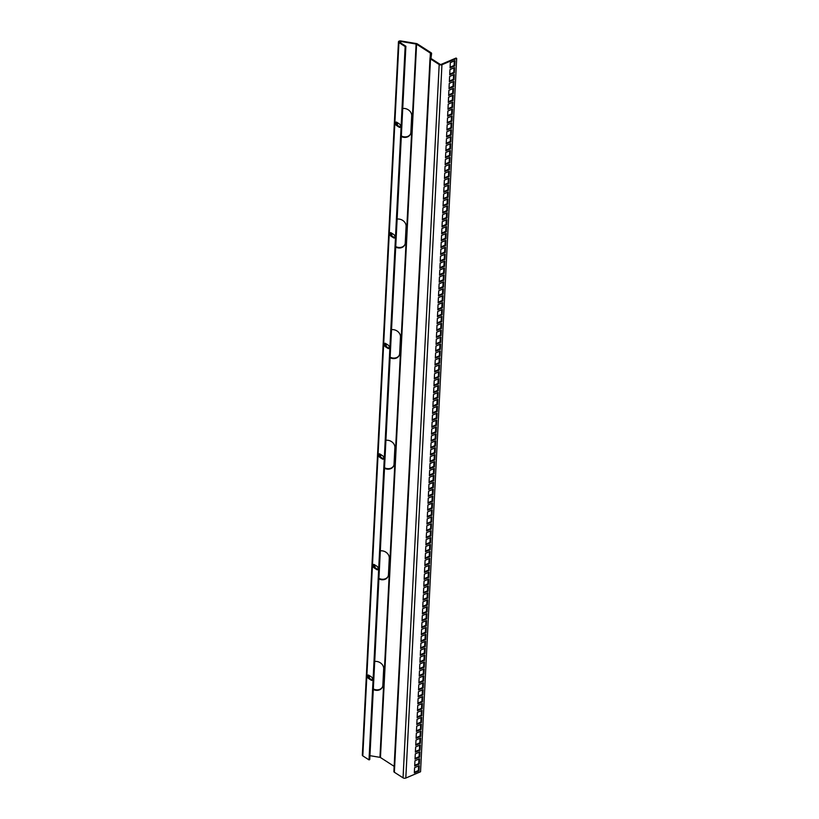 <?xml version="1.0" encoding="UTF-8"?>
<svg xmlns="http://www.w3.org/2000/svg" width="819" height="819" viewBox="0 0 819 819"><rect width="100%" height="100%" fill="white"/><g stroke="black" fill="none" stroke-linecap="round" stroke-linejoin="round"><path stroke-width="1.23" d="M377.948 569.471A1.955 1.126 66.9 0 1 377.508 569.287L374.938 567.628A1.955 1.126 66.9 0 1 373.935 564.445M378.143 568.765A1.955 1.126 66.9 0 1 377.631 569.737A1.955 1.126 66.9 0 1 376.771 569.604L374.201 567.946A1.955 1.126 66.9 0 1 373.044 566.083A1.955 1.126 66.9 0 1 373.515 564.486A1.955 1.126 66.9 0 1 374.365 564.629L376.945 566.277A1.955 1.126 66.9 0 1 378.143 568.765M372.338 680.057A1.955 1.126 66.9 0 1 371.908 679.883L369.338 678.224A1.955 1.126 66.9 0 1 368.335 675.04M372.543 679.361A1.955 1.126 66.9 0 1 372.021 680.333A1.955 1.126 66.9 0 1 371.171 680.19L368.601 678.531A1.955 1.126 66.9 0 1 367.444 676.668A1.955 1.126 66.9 0 1 367.915 675.081A1.955 1.126 66.9 0 1 368.765 675.214L371.345 676.873A1.955 1.126 66.9 0 1 372.543 679.361M383.548 458.875A1.955 1.126 66.9 0 1 383.118 458.691L380.538 457.043A1.955 1.126 66.9 0 1 379.535 453.849M383.742 458.179A1.955 1.126 66.9 0 1 383.231 459.152A1.955 1.126 66.9 0 1 382.381 459.009L379.801 457.35A1.955 1.126 66.9 0 1 378.654 455.487A1.955 1.126 66.9 0 1 379.115 453.89A1.955 1.126 66.9 0 1 379.975 454.033L382.545 455.692A1.955 1.126 66.9 0 1 383.742 458.179M389.148 348.28A1.955 1.126 66.9 0 1 388.718 348.106L386.138 346.447A1.955 1.126 66.9 0 1 385.145 343.263M389.353 347.584A1.955 1.126 66.9 0 1 388.83 348.556A1.955 1.126 66.9 0 1 387.981 348.413L385.411 346.765A1.955 1.126 66.9 0 1 384.254 344.891A1.955 1.126 66.9 0 1 384.725 343.304A1.955 1.126 66.9 0 1 385.575 343.448L388.145 345.096A1.955 1.126 66.9 0 1 389.353 347.584M394.748 237.694A1.955 1.126 66.9 0 1 394.318 237.51L391.748 235.852A1.955 1.126 66.9 0 1 390.745 232.668M394.953 236.998A1.955 1.126 66.9 0 1 394.43 237.971A1.955 1.126 66.9 0 1 393.581 237.827L391.011 236.169A1.955 1.126 66.9 0 1 389.854 234.306A1.955 1.126 66.9 0 1 390.325 232.709A1.955 1.126 66.9 0 1 391.175 232.852L393.744 234.51A1.955 1.126 66.9 0 1 394.953 236.998M400.358 127.099A1.955 1.126 66.9 0 1 399.918 126.914L397.348 125.266A1.955 1.126 66.9 0 1 396.345 122.082M400.552 126.402A1.955 1.126 66.9 0 1 400.03 127.375A1.955 1.126 66.9 0 1 399.181 127.232L396.611 125.573A1.955 1.126 66.9 0 1 395.454 123.71A1.955 1.126 66.9 0 1 395.925 122.113A1.955 1.126 66.9 0 1 396.775 122.256L399.355 123.915A1.955 1.126 66.9 0 1 400.552 126.402M454.719 65.919L450.051 67.905L450.317 62.654L454.985 60.657L454.719 65.919L454.074 65.5L450.081 67.199M454.299 60.954L454.074 65.5M454.361 72.83L449.703 74.816L449.969 69.564L454.627 67.578L454.361 72.83L453.726 72.41L449.733 74.109M453.951 67.864L453.726 72.41M454.013 79.74L449.355 81.726L449.621 76.474L454.279 74.488L454.013 79.74L453.368 79.32L449.385 81.03M453.603 74.775L453.368 79.32M453.665 86.65L448.996 88.636L449.262 83.384L453.931 81.398L453.665 86.65L453.02 86.241L449.037 87.94M453.255 81.685L453.02 86.241M453.316 93.561L448.648 95.557L448.914 90.295L453.583 88.309L453.316 93.561L452.672 93.151L448.689 94.85M452.907 88.595L452.672 93.151M452.968 100.471L448.3 102.467L448.566 97.215L453.235 95.219L452.968 100.471L452.323 100.061L448.331 101.761M452.549 95.516L452.323 100.061M452.61 107.391L447.952 109.377L448.218 104.126L452.876 102.129L452.61 107.391L451.975 106.972L447.983 108.671M452.201 102.426L451.975 106.972M452.262 114.302L447.604 116.288L447.87 111.036L452.528 109.05L452.262 114.302L451.617 113.882L447.635 115.581M451.853 109.336L451.617 113.882M451.914 121.212L447.246 123.198L447.512 117.946L452.18 115.96L451.914 121.212L451.269 120.792L447.287 122.492M451.504 116.247L451.269 120.792M451.566 128.122L446.898 130.108L447.164 124.857L451.832 122.87L451.566 128.122L450.921 127.713L446.939 129.412M451.156 123.157L450.921 127.713M451.218 135.033L446.55 137.029L446.816 131.767L451.484 129.781L451.218 135.033L450.573 134.623L446.58 136.323M450.798 130.067L450.573 134.623M450.859 141.943L446.201 143.939L446.468 138.687L451.126 136.691L450.859 141.943L450.225 141.533L446.232 143.233M450.45 136.988L450.225 141.533M450.511 148.863L445.853 150.85L446.12 145.598L450.778 143.601L450.511 148.863L449.866 148.444L445.884 150.143M450.102 143.898L449.866 148.444M450.163 155.774L445.495 157.76L445.761 152.508L450.43 150.522L450.163 155.774L449.518 155.354L445.536 157.053M449.754 150.809L449.518 155.354M449.815 162.684L445.147 164.67L445.413 159.418L450.081 157.432L449.815 162.684L449.17 162.264L445.188 163.964M449.406 157.719L449.17 162.264M449.467 169.594L444.799 171.58L445.065 166.329L449.733 164.343L449.467 169.594L448.822 169.185L444.83 170.884M449.047 164.629L448.822 169.185M449.109 176.505L444.451 178.501L444.717 173.239L449.375 171.253L449.109 176.505L448.474 176.095L444.482 177.795M448.699 171.54L448.474 176.095M448.761 183.415L444.103 185.411L444.369 180.16L449.027 178.163L448.761 183.415L448.116 183.006L444.133 184.705M448.351 178.45L448.116 183.006M448.413 190.336L443.744 192.322L444.011 187.07L448.679 185.074L448.413 190.336L447.768 189.916L443.785 191.615M448.003 185.37L447.768 189.916M448.065 197.246L443.396 199.232L443.663 193.98L448.331 191.994L448.065 197.246L447.42 196.826L443.437 198.526M447.655 192.281L447.42 196.826M447.717 204.156L443.048 206.142L443.314 200.89L447.983 198.904L447.717 204.156L447.072 203.736L443.079 205.436M447.297 199.191L447.072 203.736M447.358 211.067L442.7 213.053L442.966 207.801L447.624 205.815L447.358 211.067L446.724 210.657L442.731 212.356M446.949 206.101L446.724 210.657M447.01 217.977L442.352 219.963L442.618 214.711L447.276 212.725L447.01 217.977L446.365 217.567L442.383 219.267M446.601 213.012L446.365 217.567M446.662 224.887L441.994 226.883L442.26 221.632L446.928 219.635L446.662 224.887L446.017 224.478L442.035 226.177M446.253 219.922L446.017 224.478M446.314 231.797L441.646 233.794L441.912 228.542L446.58 226.546L446.314 231.797L445.669 231.388L441.687 233.087M445.905 226.843L445.669 231.388M445.966 238.718L441.298 240.704L441.564 235.452L446.232 233.466L445.966 238.718L445.321 238.298L441.328 239.998M445.546 233.753L445.321 238.298M445.608 245.628L440.95 247.614L441.216 242.363L445.874 240.376L445.608 245.628L444.973 245.209L440.98 246.908M445.198 240.663L444.973 245.209M445.26 252.539L440.602 254.525L440.868 249.273L445.526 247.287L445.26 252.539L444.615 252.129L440.632 253.829M444.85 247.573L444.615 252.129M444.912 259.449L440.243 261.435L440.509 256.183L445.178 254.197L444.912 259.449L444.267 259.039L440.284 260.739M444.502 254.484L444.267 259.039M444.563 266.359L439.895 268.356L440.161 263.104L444.83 261.107L444.563 266.359L443.918 265.95L439.936 267.649M444.154 261.394L443.918 265.95M444.215 273.27L439.547 275.266L439.813 270.014L444.482 268.018L444.215 273.27L443.57 272.86L439.578 274.56M443.796 268.315L443.57 272.86M443.857 280.19L439.199 282.176L439.465 276.924L444.123 274.938L443.857 280.19L443.222 279.77L439.23 281.47M443.448 275.225L443.222 279.77M443.509 287.1L438.851 289.087L439.117 283.835L443.775 281.849L443.509 287.1L442.864 286.681L438.882 288.38M443.099 282.135L442.864 286.681M443.161 294.011L438.493 295.997L438.759 290.745L443.427 288.759L443.161 294.011L442.516 293.601L438.534 295.301M442.751 289.046L442.516 293.601M442.813 300.921L438.145 302.907L438.411 297.655L443.079 295.669L442.813 300.921L442.168 300.512L438.185 302.211M442.393 295.956L442.168 300.512M442.465 307.831L437.796 309.828L438.063 304.576L442.731 302.58L442.465 307.831L441.82 307.422L437.827 309.121M442.045 302.866L441.82 307.422M442.106 314.742L437.448 316.738L437.715 311.486L442.373 309.49L442.106 314.742L441.472 314.332L437.479 316.032M441.697 309.787L441.472 314.332M441.758 321.662L437.1 323.648L437.366 318.396L442.025 316.41L441.758 321.662L441.113 321.243L437.131 322.942M441.349 316.697L441.113 321.243M441.41 328.573L436.742 330.559L437.008 325.307L441.676 323.321L441.41 328.573L440.765 328.153L436.783 329.852M441.001 323.607L440.765 328.153M441.062 335.483L436.394 337.469L436.66 332.217L441.328 330.231L441.062 335.483L440.417 335.073L436.435 336.773M440.642 330.518L440.417 335.073M440.714 342.393L436.046 344.379L436.312 339.127L440.98 337.141L440.714 342.393L440.069 341.984L436.077 343.683M440.294 337.428L440.069 341.984M440.356 349.303L435.698 351.3L435.964 346.038L440.622 344.052L440.356 349.303L439.721 348.894L435.728 350.593M439.946 344.338L439.721 348.894M440.008 356.214L435.339 358.21L435.606 352.958L440.274 350.962L440.008 356.214L439.363 355.804L435.38 357.504M439.598 351.259L439.363 355.804M439.66 363.134L434.991 365.12L435.258 359.869L439.926 357.872L439.66 363.134L439.015 362.715L435.032 364.414M439.25 358.169L439.015 362.715M439.312 370.045L434.643 372.031L434.909 366.779L439.578 364.793L439.312 370.045L438.667 369.625L434.684 371.324M438.892 365.079L438.667 369.625M438.964 376.955L434.295 378.941L434.561 373.689L439.23 371.703L438.964 376.955L438.319 376.545L434.326 378.245M438.544 371.99L438.319 376.545M438.605 383.865L433.947 385.851L434.213 380.6L438.871 378.613L438.605 383.865L437.97 383.456L433.978 385.155M438.196 378.9L437.97 383.456M438.257 390.776L433.589 392.772L433.855 387.51L438.523 385.524L438.257 390.776L437.612 390.366L433.63 392.066M437.848 385.81L437.612 390.366M437.909 397.686L433.241 399.682L433.507 394.43L438.175 392.434L437.909 397.686L437.264 397.276L433.282 398.976M437.5 392.731L437.264 397.276M437.561 404.606L432.893 406.593L433.159 401.341L437.827 399.344L437.561 404.606L436.916 404.187L432.934 405.886M437.141 399.641L436.916 404.187M437.213 411.517L432.545 413.503L432.811 408.251L437.479 406.265L437.213 411.517L436.568 411.097L432.575 412.796M436.793 406.552L436.568 411.097M436.855 418.427L432.197 420.413L432.463 415.161L437.121 413.175L436.855 418.427L436.22 418.007L432.227 419.717M436.445 413.462L436.22 418.007M436.507 425.337L431.838 427.323L432.104 422.072L436.773 420.086L436.507 425.337L435.862 424.928L431.879 426.627M436.097 420.372L435.862 424.928M436.158 432.248L431.49 434.244L431.756 428.982L436.425 426.996L436.158 432.248L435.513 431.838L431.531 433.538M435.749 427.283L435.513 431.838M435.81 439.158L431.142 441.154L431.408 435.903L436.077 433.906L435.81 439.158L435.165 438.749L431.183 440.448M435.391 434.203L435.165 438.749M435.462 446.079L430.794 448.065L431.06 442.813L435.728 440.817L435.462 446.079L434.817 445.659L430.825 447.358M435.043 441.113L434.817 445.659M435.104 452.989L430.446 454.975L430.712 449.723L435.37 447.737L435.104 452.989L434.469 452.569L430.477 454.269M434.694 448.024L434.469 452.569M434.756 459.899L430.088 461.885L430.354 456.633L435.022 454.647L434.756 459.899L434.111 459.479L430.129 461.189M434.346 454.934L434.111 459.479M434.408 466.81L429.74 468.796L430.006 463.544L434.674 461.558L434.408 466.81L433.763 466.4L429.78 468.099M433.998 461.844L433.763 466.4M434.06 473.72L429.391 475.716L429.658 470.454L434.326 468.468L434.06 473.72L433.415 473.31L429.432 475.01M433.64 468.755L433.415 473.31M433.712 480.63L429.043 482.626L429.31 477.375L433.978 475.378L433.712 480.63L433.067 480.221L429.074 481.92M433.292 475.675L433.067 480.221M433.353 487.551L428.695 489.537L428.961 484.285L433.62 482.289L433.353 487.551L432.719 487.131L428.726 488.83M432.944 482.586L432.719 487.131M433.005 494.461L428.337 496.447L428.603 491.195L433.271 489.209L433.005 494.461L432.36 494.041L428.378 495.741M432.596 489.496L432.36 494.041M432.657 501.371L427.989 503.357L428.255 498.106L432.923 496.119L432.657 501.371L432.012 500.952L428.03 502.661M432.248 496.406L432.012 500.952M432.309 508.282L427.641 510.268L427.907 505.016L432.575 503.03L432.309 508.282L431.664 507.872L427.682 509.572M431.889 503.316L431.664 507.872M431.961 515.192L427.293 517.188L427.559 511.926L432.227 509.94L431.961 515.192L431.316 514.782L427.323 516.482M431.541 510.227L431.316 514.782M431.603 522.102L426.945 524.099L427.211 518.847L431.869 516.85L431.603 522.102L430.968 521.693L426.975 523.392M431.193 517.147L430.968 521.693M431.255 529.023L426.586 531.009L426.853 525.757L431.521 523.761L431.255 529.023L430.61 528.603L426.627 530.303M430.845 524.058L430.61 528.603M430.907 535.933L426.238 537.919L426.504 532.667L431.173 530.681L430.907 535.933L430.262 535.513L426.279 537.213M430.497 530.968L430.262 535.513M430.559 542.843L425.89 544.83L426.156 539.578L430.825 537.592L430.559 542.843L429.914 542.424L425.931 544.133M430.139 537.878L429.914 542.424M430.21 549.754L425.542 551.74L425.808 546.488L430.477 544.502L430.21 549.754L429.565 549.344L425.573 551.044M429.791 544.789L429.565 549.344M429.852 556.664L425.194 558.66L425.46 553.398L430.118 551.412L429.852 556.664L429.207 556.255L425.225 557.954M429.443 551.699L429.207 556.255M429.504 563.574L424.836 565.571L425.102 560.319L429.77 558.323L429.504 563.574L428.859 563.165L424.877 564.864M429.095 558.619L428.859 563.165M429.156 570.495L424.488 572.481L424.754 567.229L429.422 565.233L429.156 570.495L428.511 570.075L424.529 571.775M428.746 565.53L428.511 570.075M428.808 577.405L424.14 579.391L424.406 574.139L429.074 572.153L428.808 577.405L428.163 576.986L424.181 578.685M428.388 572.44L428.163 576.986M428.46 584.316L423.792 586.302L424.058 581.05L428.726 579.064L428.46 584.316L427.815 583.896L423.822 585.595M428.04 579.35L427.815 583.896M428.102 591.226L423.443 593.212L423.71 587.96L428.368 585.974L428.102 591.226L427.457 590.816L423.474 592.516M427.692 586.261L427.457 590.816M427.753 598.136L423.085 600.132L423.351 594.87L428.02 592.884L427.753 598.136L427.108 597.727L423.126 599.426M427.344 593.171L427.108 597.727M427.405 605.046L422.737 607.043L423.003 601.791L427.672 599.795L427.405 605.046L426.76 604.637L422.778 606.336M426.996 600.092L426.76 604.637M427.057 611.967L422.389 613.953L422.655 608.701L427.323 606.705L427.057 611.967L426.412 611.547L422.42 613.247M426.638 607.002L426.412 611.547M426.699 618.877L422.041 620.863L422.307 615.612L426.965 613.626L426.699 618.877L426.064 618.458L422.072 620.157M426.289 613.912L426.064 618.458M426.351 625.788L421.693 627.774L421.959 622.522L426.617 620.536L426.351 625.788L425.706 625.368L421.724 627.067M425.941 620.822L425.706 625.368M426.003 632.698L421.335 634.684L421.601 629.432L426.269 627.446L426.003 632.698L425.358 632.288L421.375 633.988M425.593 627.733L425.358 632.288M425.655 639.608L420.986 641.605L421.253 636.343L425.921 634.356L425.655 639.608L425.01 639.199L421.027 640.898M425.245 634.643L425.01 639.199M425.307 646.519L420.638 648.515L420.905 643.263L425.573 641.267L425.307 646.519L424.662 646.109L420.669 647.809M424.887 641.553L424.662 646.109M424.948 653.439L420.29 655.425L420.556 650.173L425.215 648.177L424.948 653.439L424.314 653.019L420.321 654.719M424.539 648.474L424.314 653.019M424.6 660.349L419.942 662.336L420.208 657.084L424.866 655.098L424.6 660.349L423.955 659.93L419.973 661.629M424.191 655.384L423.955 659.93M424.252 667.26L419.584 669.246L419.85 663.994L424.518 662.008L424.252 667.26L423.607 666.84L419.625 668.539M423.843 662.295L423.607 666.84M423.904 674.17L419.236 676.156L419.502 670.904L424.17 668.918L423.904 674.17L423.259 673.761L419.277 675.46M423.495 669.205L423.259 673.761M423.556 681.08L418.888 683.066L419.154 677.815L423.822 675.829L423.556 681.08L422.911 680.671L418.918 682.37M423.136 676.115L422.911 680.671M423.198 687.991L418.54 689.987L418.806 684.735L423.464 682.739L423.198 687.991L422.563 687.581L418.57 689.281M422.788 683.026L422.563 687.581M422.85 694.901L418.192 696.897L418.458 691.645L423.116 689.649L422.85 694.901L422.205 694.492L418.222 696.191M422.44 689.946L422.205 694.492M422.502 701.822L417.833 703.808L418.099 698.556L422.768 696.57L422.502 701.822L421.857 701.402L417.874 703.101M422.092 696.856L421.857 701.402M422.154 708.732L417.485 710.718L417.751 705.466L422.42 703.48L422.154 708.732L421.509 708.312L417.526 710.012M421.744 703.767L421.509 708.312M421.805 715.642L417.137 717.628L417.403 712.376L422.072 710.39L421.805 715.642L421.161 715.233L417.168 716.932M421.386 710.677L421.161 715.233M421.447 722.553L416.789 724.539L417.055 719.287L421.713 717.301L421.447 722.553L420.812 722.143L416.82 723.842M421.038 717.587L420.812 722.143M421.099 729.463L416.441 731.459L416.707 726.207L421.365 724.211L421.099 729.463L420.454 729.053L416.472 730.753M420.69 724.498L420.454 729.053M420.751 736.373L416.083 738.369L416.349 733.118L421.017 731.121L420.751 736.373L420.106 735.964L416.124 737.663M420.342 731.418L420.106 735.964M420.403 743.294L415.735 745.28L416.001 740.028L420.669 738.042L420.403 743.294L419.758 742.874L415.776 744.573M419.993 738.328L419.758 742.874M420.055 750.204L415.387 752.19L415.653 746.938L420.321 744.952L420.055 750.204L419.41 749.784L415.417 751.484M419.635 745.239L419.41 749.784M419.697 757.114L415.038 759.1L415.305 753.849L419.963 751.862L419.697 757.114L419.062 756.705L415.069 758.404M419.287 752.149L419.062 756.705M393.888 771.529A1.955 1.034 -177.1 0 0 394.369 772.256L403.05 777.845L439.189 64.537L430.497 58.937A1.955 1.034 2.9 0 1 430.016 58.21L393.888 771.529A1.955 1.034 -177.1 0 1 393.888 771.488L430.016 58.262M403.05 777.845A1.955 1.034 -177.1 0 0 405.814 778.05L420.546 771.764L456.674 58.446L456.04 58.036L441.308 64.322A0.983 0.522 2.9 0 1 439.926 64.22L431.234 58.63A0.983 0.522 2.9 0 1 430.999 58.262L431.603 53.542A1.955 1.034 2.9 0 0 431.603 53.501A1.955 1.034 2.9 0 0 431.122 52.774L417.332 43.898A1.955 1.034 2.9 0 0 416.328 43.54L400.88 40.95A1.955 1.034 2.9 0 0 398.454 41.841A1.955 1.034 2.9 0 0 398.935 42.568L405.149 46.56L405.886 46.253L399.672 42.25A0.983 0.522 2.9 0 1 400.645 41.441L416.093 44.031L379.955 757.35A0.983 0.522 -177.1 0 1 380.456 757.524L416.595 44.216L430.384 53.092L430.2 56.798M430.016 58.21A1.955 1.034 2.9 0 1 430.026 58.169L430.63 53.47A0.983 0.522 2.9 0 0 430.384 53.092M369.942 755.671L379.955 757.35M388.073 576.402A7.176 5.948 25.4 0 1 378.931 578.347M374.969 567.649L375.092 565.09M393.673 465.806A7.176 5.948 25.4 0 1 384.531 467.751M380.569 457.053L380.702 454.504M399.283 355.221A7.176 5.948 25.4 0 1 390.131 357.166M386.169 346.468L386.302 343.908M404.883 244.625A7.176 5.948 25.4 0 1 395.741 246.57M391.779 235.872L391.902 233.323M410.483 134.04A7.176 5.948 25.4 0 1 401.341 135.974M396.611 125.573L397.348 125.266L397.502 122.727M382.473 686.998A7.176 5.948 25.4 0 1 373.331 688.933M369.369 678.245L369.492 675.685M380.323 550.859A7.176 5.948 25.4 0 1 389.281 558.159L388.441 574.743A7.176 5.948 25.4 0 1 387.96 576.658A7.176 5.948 25.4 0 1 378.9 578.941M374.764 567.506L374.897 564.967M385.923 440.274A7.176 5.948 25.4 0 1 394.881 447.563L394.041 464.148A7.176 5.948 25.4 0 1 393.57 466.062A7.176 5.948 25.4 0 1 384.5 468.345M380.364 456.91L380.497 454.371M391.523 329.678A7.176 5.948 25.4 0 1 400.481 336.967L399.641 353.562A7.176 5.948 25.4 0 1 399.17 355.466A7.176 5.948 25.4 0 1 390.1 357.76M385.974 346.314L386.097 343.775M397.133 219.082A7.176 5.948 25.4 0 1 406.091 226.382L405.251 242.967A7.176 5.948 25.4 0 1 404.77 244.881A7.176 5.948 25.4 0 1 395.71 247.164M391.574 235.729L391.697 233.19M402.733 108.497A7.176 5.948 25.4 0 1 411.691 115.786L410.851 132.381A7.176 5.948 25.4 0 1 410.37 134.285A7.176 5.948 25.4 0 1 401.31 136.578M397.174 125.133L397.307 122.594M374.723 661.455A7.176 5.948 25.4 0 1 383.681 668.744L382.842 685.339A7.176 5.948 25.4 0 1 382.36 687.243A7.176 5.948 25.4 0 1 373.3 689.537M369.164 678.091L369.287 675.552M394.144 766.338L380.456 757.524M405.886 46.253L369.748 759.571L369.011 759.878L362.807 755.886A1.955 1.034 -177.1 0 1 362.326 755.159L398.454 41.841M369.011 759.878L405.149 46.56M439.189 64.537A1.955 1.034 2.9 0 0 441.943 64.732L456.674 58.446M419.348 764.025L414.69 766.011L414.957 760.759L419.615 758.773L419.348 764.025L418.704 763.615L414.721 765.315M419 770.935L414.332 772.931L414.598 767.679L419.267 765.683L419 770.935L418.355 770.525L414.373 772.225M418.939 759.059L418.704 763.615M418.591 765.97L418.355 770.525M376.771 569.604L377.508 569.287M371.171 680.19L371.908 679.883M382.381 459.009L383.118 458.691M387.981 348.413L388.718 348.106M393.581 237.827L394.318 237.51M399.181 127.232L399.918 126.914M391.011 236.169L391.748 235.852M385.411 346.765L386.138 346.447M379.801 457.35L380.538 457.043M394.369 772.256L430.497 58.937M368.448 677.129L368.55 675.102M374.048 566.543L374.15 564.506M379.647 455.948L379.75 453.921M385.247 345.362L385.35 343.325M390.847 234.766L390.96 232.729M396.457 124.171L396.56 122.144M400.573 42.834L400.645 41.441M362.807 755.886L398.935 42.568M405.814 778.05L441.943 64.732M368.601 678.531L369.338 678.224M374.201 567.946L374.938 567.628"/></g></svg>
